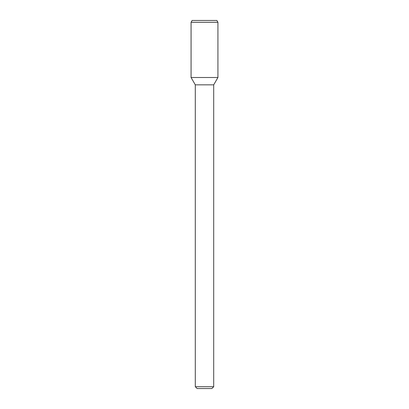 <?xml version="1.0" encoding="UTF-8"?>
<svg xmlns="http://www.w3.org/2000/svg" width="409" height="409" viewBox="0 0 409 409"><rect width="100%" height="100%" fill="white"/><g stroke="black" fill="none" stroke-linecap="round" stroke-linejoin="round"><path stroke-width="0.61" d="M213.702 386.709L195.297 386.709L197.138 388.55L211.862 388.55L213.702 386.709L213.702 84.832L217.931 77.505L217.931 22.291L191.069 22.291L191.069 77.505L217.931 77.505L191.069 77.505L195.297 84.832L213.702 84.832M191.069 22.291L192.133 20.45L216.867 20.45L217.931 22.291M195.297 386.709L195.297 84.832"/></g></svg>
